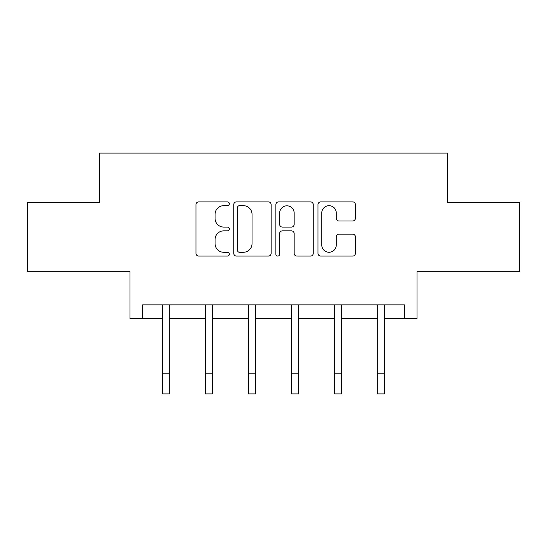 <?xml version="1.0" encoding="UTF-8"?>
<svg xmlns="http://www.w3.org/2000/svg" width="547" height="547" viewBox="0 0 547 547"><rect width="100%" height="100%" fill="white"/><g stroke="black" fill="none" stroke-linecap="round" stroke-linejoin="round"><path stroke-width="0.82" d="M229.35 203.785A1.894 1.894 0 0 0 227.449 201.891L198.67 201.891A2.708 2.708 0 0 0 195.963 204.599L195.963 253.35A2.708 2.708 0 0 0 198.67 256.064L227.449 256.064A1.894 1.894 0 0 0 229.35 254.164A1.894 1.894 0 0 0 227.449 252.27L223.73 252.27A8.67 8.67 0 0 1 215.06 243.6L215.06 239.538A8.67 8.67 0 0 1 223.73 230.868L227.449 230.868A1.894 1.894 0 0 0 229.35 228.974A1.894 1.894 0 0 0 227.449 227.08L223.73 227.08A8.67 8.67 0 0 1 215.06 218.41L215.06 214.349A8.67 8.67 0 0 1 223.73 205.679L227.449 205.679A1.894 1.894 0 0 0 229.35 203.785M142.562 318.662L142.562 304.864L404.438 304.864L404.438 318.662L416.999 318.662L416.999 271.75L519.65 271.75L519.65 202.759L447.487 202.759L447.487 153.085L99.513 153.085L99.513 202.759L27.35 202.759L27.35 271.75L130.001 271.75L130.001 318.662L162.432 318.662M352.658 220.981A2.708 2.708 0 0 0 355.372 218.274L355.372 204.599A2.708 2.708 0 0 0 352.658 201.891L320.699 201.891A2.708 2.708 0 0 0 317.992 204.599L317.992 253.35A2.708 2.708 0 0 0 320.699 256.064L352.658 256.064A2.708 2.708 0 0 0 355.372 253.35L355.372 236.83A2.708 2.708 0 0 0 352.658 234.123L338.983 234.123A2.708 2.708 0 0 0 336.275 236.83L336.275 245.022A7.248 7.248 0 0 1 329.027 252.27A7.248 7.248 0 0 1 321.78 245.022L321.78 212.927A7.248 7.248 0 0 1 329.027 205.679A7.248 7.248 0 0 1 336.275 212.927L336.275 218.274A2.708 2.708 0 0 0 338.983 220.981L352.658 220.981M271.127 204.599A2.708 2.708 0 0 0 268.42 201.891L236.461 201.891A2.708 2.708 0 0 0 233.754 204.599L233.754 253.35A2.708 2.708 0 0 0 236.461 256.064L268.42 256.064A2.708 2.708 0 0 0 271.127 253.35L271.127 204.599M278.58 201.891L310.539 201.891A2.708 2.708 0 0 1 313.246 204.599L313.246 253.35A2.708 2.708 0 0 1 310.539 256.064L296.864 256.064A2.708 2.708 0 0 1 294.156 253.35L294.156 233.583A2.708 2.708 0 0 0 291.442 230.868L282.368 230.868A2.708 2.708 0 0 0 279.661 233.583L279.661 254.164A1.894 1.894 0 0 1 277.767 256.064A1.894 1.894 0 0 1 275.873 254.164L275.873 204.599A2.708 2.708 0 0 1 278.58 201.891M169.331 318.662L205.481 318.662M212.38 318.662L248.529 318.662M255.428 318.662L291.572 318.662M298.471 318.662L334.62 318.662M341.519 318.662L377.669 318.662M384.568 318.662L404.438 318.662M239.436 205.679A1.894 1.894 0 0 0 237.542 207.58L237.542 250.376A1.894 1.894 0 0 0 239.436 252.27L243.367 252.27A8.67 8.67 0 0 0 252.037 243.6L252.037 214.349A8.67 8.67 0 0 0 243.367 205.679L239.436 205.679M294.156 213.063A7.248 7.248 0 0 0 286.908 205.816A7.248 7.248 0 0 0 279.661 213.063L279.661 224.373A2.708 2.708 0 0 0 282.368 227.08L291.442 227.08A2.708 2.708 0 0 0 294.156 224.373L294.156 213.063M162.076 304.864L162.432 305.725L162.432 373.218L169.331 373.218L169.331 305.725L169.679 304.864M162.432 373.218L162.432 393.915L169.331 393.915L169.331 373.218M205.125 304.864L205.481 305.725L205.481 373.218L212.38 373.218L212.38 305.725L212.728 304.864M205.481 373.218L205.481 393.915L212.38 393.915L212.38 373.218M248.174 304.864L248.529 305.725L248.529 373.218L255.428 373.218L255.428 305.725L255.777 304.864M248.529 373.218L248.529 393.915L255.428 393.915L255.428 373.218M291.223 304.864L291.572 305.725L291.572 373.218L298.471 373.218L298.471 305.725L298.826 304.864M291.572 373.218L291.572 393.915L298.471 393.915L298.471 373.218M334.272 304.864L334.62 305.725L334.62 373.218L341.519 373.218L341.519 305.725L341.875 304.864M334.62 373.218L334.62 393.915L341.519 393.915L341.519 373.218M377.321 304.864L377.669 305.725L377.669 373.218L384.568 373.218L384.568 305.725L384.924 304.864M377.669 373.218L377.669 393.915L384.568 393.915L384.568 373.218"/></g></svg>
